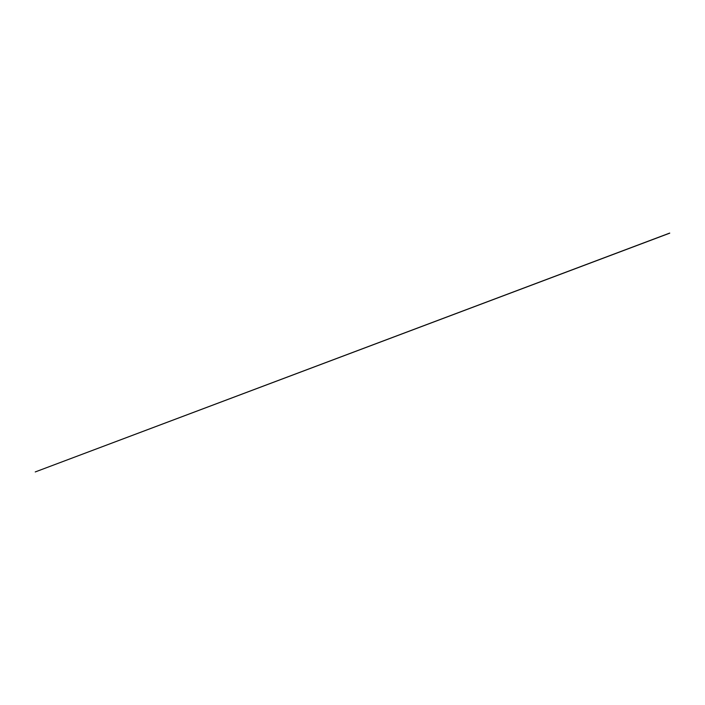 <?xml version="1.0" encoding="UTF-8"?>
<svg xmlns="http://www.w3.org/2000/svg" width="705" height="705" viewBox="0 0 705 705"><rect width="100%" height="100%" fill="white"/><g stroke="black" fill="none" stroke-linecap="round" stroke-linejoin="round"><path stroke-width="1.06" d="M669.732 233.161L35.25 471.936L669.715 233.073"/></g></svg>
